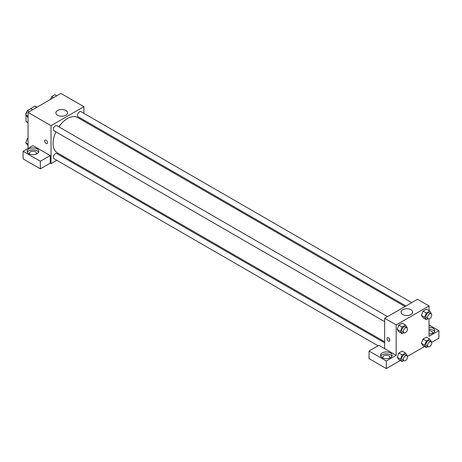 <?xml version="1.0" encoding="UTF-8"?>
<svg xmlns="http://www.w3.org/2000/svg" width="462" height="462" viewBox="0 0 462 462"><rect width="100%" height="100%" fill="white"/><g stroke="black" fill="none" stroke-linecap="round" stroke-linejoin="round"><path stroke-width="0.69" d="M28.09 110.251L34.777 106.127A8.997 5.197 120 0 1 35.817 106.497L37.029 107.196M28.032 122.557L25.976 121.367A8.997 5.197 120 0 0 26.819 122.084L28.032 122.782M25.976 121.367L25.976 115.223M25.976 114.362L25.976 113.381A8.997 5.197 120 0 1 27.339 110.857M27.859 110.118A8.997 5.197 120 0 0 27.529 110.58M26.288 113.56L25.976 113.381M36.833 107.311L34.777 106.127M28.032 148.452L28.032 112.393L60.897 93.416L83.911 106.699L83.911 113.363M83.911 120.074L83.911 121.142M57.6 110.487A5.827 3.367 180 0 1 63.952 109.76A5.827 3.367 180 0 1 67.55 112.867A5.827 3.367 180 0 1 61.723 116.233A5.827 3.367 180 0 1 55.89 112.867A5.827 3.367 180 0 1 57.6 110.487M56.809 160.297L51.039 163.629L51.039 125.676L28.032 112.393M51.039 125.676L83.911 106.699M45.091 140.044A2.033 1.172 -120 0 0 44.779 141.678A2.033 1.172 -120 0 0 46.108 143.468A2.033 1.172 60 0 1 44.779 141.678A2.033 1.172 60 0 1 45.091 140.044A2.033 1.172 60 0 1 47.124 141.222A2.033 1.172 60 0 1 47.124 143.566A2.033 1.172 60 0 1 46.108 143.468A2.033 1.172 -120 0 0 47.124 143.566M50.219 155.567L32.964 145.605L23.1 151.299L40.356 161.261L50.219 155.567L50.219 163.155L51.039 163.629M28.852 148.926A5.81 3.355 180 0 1 35.187 148.198A5.81 3.355 180 0 1 38.773 151.299A5.81 3.355 180 0 1 32.964 154.649A5.81 3.355 180 0 1 27.148 151.299A5.81 3.355 180 0 1 28.852 148.926M38.537 152.246A5.81 3.355 0 0 0 28.852 150.82A5.81 3.355 0 0 0 27.385 152.246M29.886 154.141A3.488 2.015 180 0 1 29.476 153.193A3.488 2.015 180 0 1 31.624 151.334A3.488 2.015 180 0 1 35.424 151.773A3.488 2.015 180 0 1 36.446 153.193A3.488 2.015 180 0 1 36.036 154.141M40.356 161.261L40.356 168.849L50.219 163.155M23.1 151.299L23.1 158.888L40.356 168.849M63.548 156.41L62.624 156.947M387.572 316.614L56.832 125.664A2.905 1.675 120 0 0 53.927 127.345A2.905 1.675 120 0 0 53.927 130.7L384.667 321.65M384.667 342.873L56.832 153.603A2.905 1.675 120 0 0 54.591 154.377A2.905 1.675 120 0 0 53.326 157.305A2.905 1.675 120 0 0 53.927 158.633L378.112 345.801M411.763 302.65L81.023 111.7A2.905 1.675 120 0 0 78.783 112.48A2.905 1.675 120 0 0 77.518 115.402A2.905 1.675 120 0 0 78.118 116.73L405.954 306.006M405.024 306.537L77.656 117.533A20.363 11.758 120 0 0 58.853 126.831M55.948 131.866A20.363 11.758 120 0 0 53.078 143.48A20.363 11.758 120 0 0 57.294 152.801L384.667 341.805M384.667 348.66L378.915 345.339L369.051 351.028L386.307 360.995L396.171 355.301L384.667 348.66L384.667 318.295L417.533 299.318L429.036 305.959L429.036 310.741M369.051 351.028L369.051 358.622L386.307 368.584L400.311 360.499M407.409 356.404L424.503 346.535M431.6 342.434L438.9 338.219L438.9 330.63L429.036 336.324L429.036 318.936M429.036 330.515A3.488 2.015 180 0 1 431.502 331.104A3.488 2.015 180 0 1 432.524 332.53A3.488 2.015 180 0 1 432.114 333.477M434.615 331.577A5.81 3.355 0 0 0 429.036 329.175M429.036 327.275A5.81 3.355 180 0 1 434.852 330.63A5.81 3.355 180 0 1 429.036 333.986M383.235 358.148A3.488 2.015 180 0 1 382.825 357.195A3.488 2.015 180 0 1 386.307 355.186A3.488 2.015 180 0 1 389.795 357.195A3.488 2.015 180 0 1 389.385 358.148M391.88 356.248A5.81 3.355 0 0 0 382.201 354.828A5.81 3.355 0 0 0 380.734 356.248M382.201 352.928A5.81 3.355 180 0 1 388.53 352.2A5.81 3.355 180 0 1 392.117 355.301A5.81 3.355 180 0 1 386.307 358.656A5.81 3.355 180 0 1 380.497 355.301A5.81 3.355 180 0 1 382.201 352.928M386.307 360.995L386.307 368.584M429.036 324.936L438.9 330.63M426.328 340.944L423.042 339.044L426.362 337.127L423.042 339.044L421.379 343.324L423.042 345.686L421.379 343.324L424.665 345.224L426.328 340.944L429.648 339.027L431.306 341.389L431.156 341.788M427.956 318.711L426.328 319.652L423.042 317.752L421.373 315.396L423.042 311.111L426.362 309.193L423.042 311.111L426.328 313.011L429.648 311.093L431.306 313.455L431.156 313.848M403.765 332.675L402.136 333.616L398.85 331.722L397.181 329.366M402.136 333.616L400.473 331.254L402.136 326.975L398.85 325.081L402.171 323.163L398.85 325.081L397.187 329.36L398.85 331.722M402.136 354.908L398.85 353.014L402.171 351.097L398.85 353.014L397.187 357.293L398.85 359.655L397.187 357.293L400.473 359.193L402.136 354.908L405.457 352.991L407.114 355.359L406.964 355.752M396.171 355.301L396.171 324.936L429.036 305.959M410.972 309.748A5.827 3.367 180 0 1 412.682 312.127A5.827 3.367 180 0 1 406.855 315.494A5.827 3.367 180 0 1 401.022 312.127A5.827 3.367 180 0 1 404.62 309.02A5.827 3.367 180 0 1 410.972 309.748M396.171 324.936L384.667 318.295M387.347 337.641A2.033 1.172 -120 0 0 387.035 339.27A2.033 1.172 -120 0 0 388.363 341.066A2.033 1.172 60 0 1 387.029 339.275A2.033 1.172 60 0 1 387.341 337.641A2.033 1.172 60 0 1 389.379 338.819A2.033 1.172 60 0 1 389.379 341.164A2.033 1.172 60 0 1 388.357 341.066A2.033 1.172 -120 0 0 389.379 341.164M402.136 326.975L405.457 325.057L407.114 327.419L406.964 327.818M406.889 327.772L405.249 326.825A2.905 1.675 120 0 0 403.008 327.598A2.905 1.675 120 0 0 401.744 330.526A2.905 1.675 120 0 0 402.344 331.855L403.984 332.802A2.905 1.675 120 0 0 406.889 331.127A2.905 1.675 120 0 0 406.889 327.772A2.905 1.675 120 0 0 404.654 328.551A2.905 1.675 120 0 0 403.384 331.473A2.905 1.675 120 0 0 403.984 332.802M400.473 331.254L397.187 329.36M405.457 325.057L402.171 323.163M426.328 319.652L424.665 317.29L426.328 313.011M431.081 313.802L429.441 312.855A2.905 1.675 120 0 0 427.2 313.634A2.905 1.675 120 0 0 425.935 316.557A2.905 1.675 120 0 0 426.536 317.891L428.176 318.838A2.905 1.675 120 0 0 431.081 317.157A2.905 1.675 120 0 0 431.081 313.802A2.905 1.675 120 0 0 428.846 314.582A2.905 1.675 120 0 0 427.575 317.51A2.905 1.675 120 0 0 428.176 318.838M423.042 317.752L421.379 315.39L424.665 317.29M429.648 311.093L426.362 309.193M403.765 360.614L402.136 361.555L400.473 359.193M406.889 355.705L405.249 354.758A2.905 1.675 120 0 0 403.008 355.538A2.905 1.675 120 0 0 401.744 358.46A2.905 1.675 120 0 0 402.344 359.788L403.984 360.741A2.905 1.675 120 0 0 406.889 359.061A2.905 1.675 120 0 0 406.889 355.705A2.905 1.675 120 0 0 404.654 356.485A2.905 1.675 120 0 0 403.384 359.407A2.905 1.675 120 0 0 403.984 360.741M402.136 361.555L398.85 359.655M405.457 352.991L402.171 351.097M427.956 346.644L426.328 347.586L424.665 345.224M431.081 341.741L429.441 340.789A2.905 1.675 120 0 0 427.2 341.568A2.905 1.675 120 0 0 425.935 344.49A2.905 1.675 120 0 0 426.536 345.824L428.176 346.771A2.905 1.675 120 0 0 431.081 345.097A2.905 1.675 120 0 0 431.081 341.741A2.905 1.675 120 0 0 428.846 342.515A2.905 1.675 120 0 0 427.575 345.443A2.905 1.675 120 0 0 428.176 346.771M426.328 347.586L423.042 345.686M429.648 339.027L426.362 337.127M28.032 117.631L25.762 114.917L27.42 110.637L30.74 108.72L32.565 109.771M28.032 116.228L25.762 114.917M29.245 111.689L27.42 110.637M50.56 99.388L51.611 96.674L54.938 94.756L56.757 95.807M53.436 97.725L51.611 96.674M28.032 145.565L25.762 142.85L27.42 138.571L28.032 138.219M28.032 144.161L25.762 142.85M28.032 138.923L27.42 138.571"/></g></svg>
